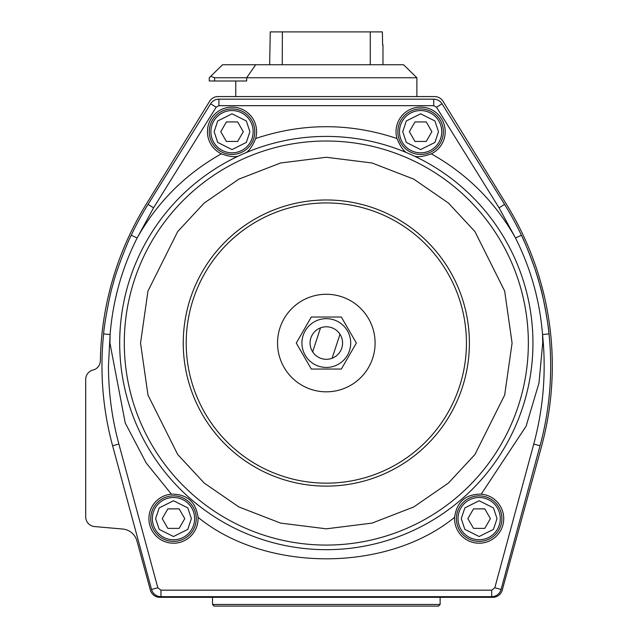<?xml version="1.0" encoding="UTF-8"?>
<svg xmlns="http://www.w3.org/2000/svg" width="638" height="638" viewBox="0 0 638 638"><rect width="100%" height="100%" fill="white"/><g stroke="black" fill="none" stroke-linecap="round" stroke-linejoin="round"><path stroke-width="0.96" d="M101.96 365.805A305.65 305.65 0 0 1 103.627 333.889L110.095 334.567C112.854 300.546 121.866 268.359 137.13 238.006L153.575 207.829L216.146 107.216L218.906 105.677L433.728 105.677L436.488 107.216L499.06 207.829L515.504 238.006C530.816 268.518 539.828 300.705 542.539 334.567C546.359 371.603 543.44 408.097 533.759 444.048L494.817 587.765L491.675 590.166L491.675 596.674L160.959 596.674A9.753 9.753 0 0 1 151.541 589.464L112.599 445.755A305.65 305.65 0 0 1 101.96 365.805A305.65 305.65 0 0 0 112.599 445.755L118.875 444.048C111.953 418.432 108.476 392.346 108.46 365.805L110.095 334.567L108.46 365.805M481.219 494.139C465.62 494.099 456.752 501.819 454.599 517.306A24.579 24.579 0 0 0 479.146 543.209A24.579 24.579 0 0 0 503.725 518.63A24.579 24.579 0 0 0 481.219 494.139L526.095 426.192L538.99 382.991L542.707 343.045L542.539 334.567L549.007 333.889A305.65 305.65 0 0 0 521.382 235.231C525.433 242.743 537.021 272.769 539.381 283.479C542.898 293.799 548.568 325.356 549.007 333.889A305.65 305.65 0 0 1 540.035 445.755L533.759 444.048M414.58 156.214C418.432 157.243 423.999 156.454 431.296 153.83A24.579 24.579 0 0 0 420.617 107.112A24.579 24.579 0 0 0 397.003 138.526C349.879 122.767 302.755 122.767 255.631 138.526A24.579 24.579 0 0 0 232.025 107.112A24.579 24.579 0 0 0 221.338 153.83C228.643 156.446 234.21 157.243 238.054 156.214A206.632 206.632 0 0 0 326.321 549.677A206.632 206.632 0 0 0 406.398 152.562C403.064 150.385 399.93 145.711 397.003 138.526M198.035 517.306C195.89 501.819 187.022 494.099 171.415 494.139A24.579 24.579 0 0 0 148.917 518.63A24.579 24.579 0 0 0 173.496 543.209A24.579 24.579 0 0 0 198.035 517.306C265.751 572.637 386.891 572.637 454.599 517.306M110.095 334.567L109.927 343.045L125.247 423.018L146.19 462.949L171.415 494.139M194.63 518.63A21.134 21.134 0 0 1 173.496 539.764A21.134 21.134 0 0 1 152.354 518.63A21.134 21.134 0 0 1 173.496 497.496A21.134 21.134 0 0 1 194.63 518.63A21.134 21.134 0 0 0 173.496 497.496A21.134 21.134 0 0 0 152.354 518.63M500.28 518.63A21.134 21.134 0 0 1 479.146 539.764A21.134 21.134 0 0 1 458.012 518.63A21.134 21.134 0 0 1 479.146 497.496A21.134 21.134 0 0 1 500.28 518.63A21.134 21.134 0 0 0 479.146 497.496A21.134 21.134 0 0 0 458.012 518.63M441.751 131.691A21.134 21.134 0 0 1 420.617 152.825A21.134 21.134 0 0 1 399.484 131.691A21.134 21.134 0 0 1 420.617 110.557A21.134 21.134 0 0 1 441.751 131.691A21.134 21.134 0 0 0 420.617 110.557A21.134 21.134 0 0 0 399.484 131.691M253.158 131.691A21.134 21.134 0 0 1 232.025 152.825A21.134 21.134 0 0 1 210.891 131.691A21.134 21.134 0 0 1 232.025 110.557A21.134 21.134 0 0 1 253.158 131.691A21.134 21.134 0 0 0 232.025 110.557A21.134 21.134 0 0 0 210.891 131.691M326.321 604.473L440.124 604.473L438.497 606.1L214.137 606.1L212.51 604.473L326.321 604.473M416.877 96.577L416.877 77.748L246.667 77.748L246.667 81.002L209.264 81.002L209.264 77.748L210.763 76.281L214.567 77.748L246.667 77.748L255.679 64.741L282.14 64.741M235.765 96.577L235.765 81.002M150.735 518.63A22.761 22.761 0 0 0 173.496 541.391A22.761 22.761 0 0 0 196.257 518.63A22.761 22.761 0 0 0 173.496 495.87A22.761 22.761 0 0 0 150.735 518.63M456.385 518.63A22.761 22.761 0 0 0 479.146 541.391A22.761 22.761 0 0 0 501.907 518.63A22.761 22.761 0 0 0 479.146 495.87A22.761 22.761 0 0 0 456.385 518.63M397.857 131.691A22.761 22.761 0 0 0 420.617 154.452A22.761 22.761 0 0 0 443.378 131.691A22.761 22.761 0 0 0 420.617 108.931A22.761 22.761 0 0 0 397.857 131.691M255.631 138.526C252.704 145.711 249.578 150.393 246.236 152.562A206.632 206.632 0 0 0 238.054 156.214M209.264 131.691A22.761 22.761 0 0 0 232.025 154.452A22.761 22.761 0 0 0 254.785 131.691A22.761 22.761 0 0 0 232.025 108.931A22.761 22.761 0 0 0 209.264 131.691M382.975 44.907L382.975 64.741M186.208 343.045A140.113 140.113 0 0 1 326.321 202.932A140.113 140.113 0 0 1 466.434 343.045A140.113 140.113 0 0 1 326.321 483.157A140.113 140.113 0 0 1 186.208 343.045M183.25 343.045A143.072 143.072 0 0 1 326.321 199.973A143.072 143.072 0 0 1 469.393 343.045A143.072 143.072 0 0 1 326.321 486.116A143.072 143.072 0 0 1 183.25 343.045M277.546 343.045A48.775 48.775 0 0 1 326.321 294.27A48.775 48.775 0 0 1 375.096 343.045A48.775 48.775 0 0 1 326.321 391.82A48.775 48.775 0 0 1 277.546 343.045M301.934 343.045A24.388 24.388 0 0 1 326.321 318.657A24.388 24.388 0 0 1 350.709 343.045A24.388 24.388 0 0 1 326.321 367.432A24.388 24.388 0 0 1 301.934 343.045M356.355 343.045L341.338 317.03L311.304 317.03L296.279 343.045L311.304 369.059L341.338 369.059L356.355 343.045M310.06 343.045A16.261 16.261 0 0 1 339.99 334.24A16.261 16.261 0 0 1 332.111 358.237A16.261 16.261 0 0 1 310.06 343.045M159.803 597.32L492.831 597.32A9.753 9.753 0 0 0 502.242 590.142L541.423 446.855A307.277 307.277 0 0 0 506.7 204.726L442.979 101.219A9.753 9.753 0 0 0 434.677 96.577L217.965 96.577A9.753 9.753 0 0 0 209.655 101.219L145.935 204.726A307.277 307.277 0 0 0 100.373 360.645L100.365 360.574A9.817 9.817 0 0 1 93.698 369.865A9.753 9.753 0 0 0 85.699 379.466L85.699 516.844A9.753 9.753 0 0 0 94.607 526.565L122.671 529.022A16.261 16.261 0 0 1 136.939 540.928L150.393 590.142A9.753 9.753 0 0 0 159.803 597.32M494.817 587.765L501.093 589.464A9.753 9.753 0 0 1 491.675 596.674A9.753 9.753 0 0 0 501.093 589.464L540.035 445.755A305.65 305.65 0 0 0 549.007 333.889M499.06 207.829L504.586 204.399A305.65 305.65 0 0 1 521.382 235.231A305.65 305.65 0 0 0 504.586 204.399L442.014 103.779L436.488 107.216M433.728 105.677L433.728 99.177A9.753 9.753 0 0 1 442.014 103.779A9.753 9.753 0 0 0 433.728 99.177L218.906 99.177L218.906 105.677M103.627 333.889C104.066 325.364 109.76 293.695 113.301 283.312C115.661 272.665 127.201 242.759 131.253 235.231A305.65 305.65 0 0 1 148.056 204.399L210.628 103.779A9.753 9.753 0 0 1 218.906 99.177A9.753 9.753 0 0 0 210.628 103.779L216.146 107.216M521.382 235.231L515.504 238.006C495.287 202.094 467.223 174.03 431.296 153.83M153.575 207.829L148.056 204.399A305.65 305.65 0 0 0 131.253 235.231L137.13 238.006C157.355 202.094 185.419 174.038 221.338 153.83M383.063 64.741L403.543 64.741L416.877 77.748M255.679 64.741L403.543 64.741L222.59 64.741L210.763 76.281M282.243 64.741L282.379 31.9L370.263 31.9L370.263 64.741M282.379 31.9L270.249 31.9L269.659 64.741M382.601 44.907L382.393 31.9L370.263 31.9M184.757 518.63L179.126 528.384L167.858 528.384L162.227 518.63L167.858 508.877L179.126 508.877L184.757 518.63M490.407 518.63L484.776 528.384L473.516 528.384L467.877 518.63L473.516 508.877L484.776 508.877L490.407 518.63M431.878 131.691L426.248 141.445L414.987 141.445L409.349 131.691L414.987 121.938L426.248 121.938L431.878 131.691M243.285 131.691L237.655 141.445L226.394 141.445L220.756 131.691L226.394 121.938L237.655 121.938L243.285 131.691M332.111 358.237L339.99 334.24M312.652 351.849L320.523 327.852M512.091 343.045L504.658 395.066L474.935 454.511L448.474 483.014L413.743 506.963L372.05 523.104L326.321 528.822L280.592 523.104L238.899 506.963L204.168 483.014L177.699 454.511L147.976 395.066L140.543 343.045L147.976 291.032L177.699 231.578L204.168 203.075L238.899 179.126L280.592 162.985L326.321 157.275L372.05 162.985L413.743 179.126L448.474 203.075L474.935 231.578L504.658 291.032L512.091 343.045M528.352 343.045A202.031 202.031 0 0 1 326.321 545.075A202.031 202.031 0 0 1 124.29 343.045A202.031 202.031 0 0 1 326.321 141.014A202.031 202.031 0 0 1 528.352 343.045M191.376 518.63L187.803 529.365L173.496 536.518L159.189 529.365L155.608 518.63L159.189 507.904L173.496 500.75L187.803 507.904L191.376 518.63M497.026 518.63L493.453 529.365L479.146 536.518L464.839 529.365L461.258 518.63L464.839 507.904L479.146 500.75L493.453 507.904L497.026 518.63M438.497 131.691L434.925 142.426L420.617 149.579L406.31 142.426L402.73 131.691L406.31 120.965L420.617 113.811L434.925 120.965L438.497 131.691M249.905 131.691L246.332 142.426L232.025 149.579L217.718 142.426L214.137 131.691L217.718 120.965L232.025 113.811L246.332 120.965L249.905 131.691M406.398 152.562A206.632 206.632 0 0 0 246.236 152.562M491.675 590.166L160.959 590.166L160.959 596.674A9.753 9.753 0 0 1 151.541 589.464L157.817 587.765L118.875 444.048M160.959 590.166L157.817 587.765M214.567 81.002L214.567 77.748M440.124 597.32L440.124 604.473M212.51 597.32L212.51 604.473"/></g></svg>
